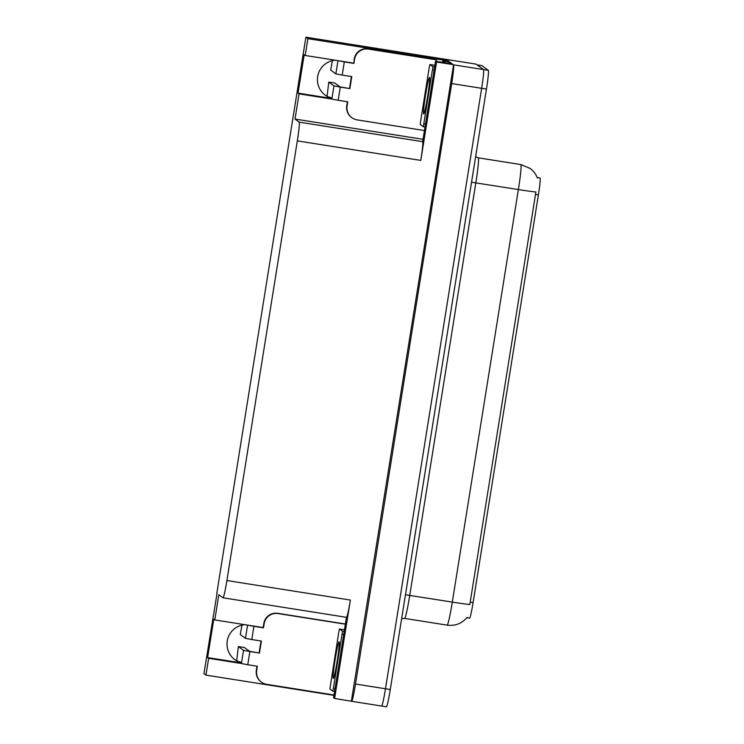<?xml version="1.0" encoding="UTF-8"?>
<svg xmlns="http://www.w3.org/2000/svg" width="744" height="744" viewBox="0 0 744 744"><rect width="100%" height="100%" fill="white"/><g stroke="black" fill="none" stroke-linecap="round" stroke-linejoin="round"><path stroke-width="1.12" d="M343.914 61.594L353.567 63.156A19.456 19.409 126.2 0 0 352.907 63.017L305.198 55.465L307.886 38.669L305.886 37.2L476.095 64.133L483.535 69.573A18.237 1.116 99 0 1 481.656 88.313L385.485 688.767A18.237 1.116 99 0 1 381.626 706.037A18.237 1.116 99 0 1 381.588 706.028M263.162 627.583A19.456 19.409 126.2 0 0 262.493 627.471L214.784 619.919L218.82 594.726L223.014 597.795A18.237 1.116 -81 0 0 223.042 597.804A18.237 1.116 -81 0 0 226.901 580.534L297.321 140.876A18.237 1.116 -81 0 0 299.2 122.137L295.015 119.068L423.011 139.314M241.614 662.374A19.456 19.409 -53.8 0 1 234.434 659.351M241.53 662.858A19.456 19.409 -53.8 0 1 244.785 624.672M217.071 593.294L203.94 673.646L205.948 675.115L333.944 695.37M447.972 61.836L448.13 60.859L452.296 63.91L435.519 61.259L422.657 141.667A18.237 1.116 -81 0 1 420.788 160.406L436.551 62.012L435.519 61.259M346.453 617.325L333.572 697.705L334.605 698.458L350.368 600.064A18.237 1.116 -81 0 1 346.509 617.334A18.237 1.116 -81 0 1 346.472 617.325M351.382 701.118L453.561 64.84A18.237 1.116 99 0 1 451.692 83.579L355.511 684.024A18.237 1.116 99 0 1 351.652 701.304A18.237 1.116 99 0 1 351.624 701.285L334.605 698.458M307.886 38.669L448.13 60.859M436.551 62.012L453.329 64.663M332.019 97.92A19.456 19.409 -53.8 0 1 324.84 94.897M305.886 37.2L216.82 593.256M295.015 119.068L299.051 93.865L331.768 99.045M205.948 675.115L208.636 658.319L241.363 663.499M305.198 55.465L304.184 54.731L298.037 93.13L299.051 93.865M214.784 619.919L213.779 619.185L207.632 657.584L208.636 658.319M537.224 177.537L540.06 177.983A16.415 1.004 99 0 1 538.405 194.863L473.091 602.603A16.415 1.004 99 0 1 469.622 618.152A16.415 1.004 99 0 1 469.594 618.134M207.632 657.584L240.349 662.755L241.428 663.546L247.752 664.736L249.872 651.539L243.539 650.349L238.368 646.555L244.358 647.503L249.528 651.288L259.461 653.055L261.377 641.058L251.788 639.542L253.909 626.336L263.497 627.862L264.167 623.658A12.155 12.127 -53.8 0 1 278.07 613.558L345.346 624.197M335.2 60.218A19.456 19.409 126.2 0 0 331.945 98.403M298.037 93.13L330.764 98.301L331.833 99.091L338.167 100.282L340.278 87.085L333.954 85.895L328.783 82.1L334.772 83.049L339.943 86.843L349.866 88.601L351.791 76.604L342.203 75.088L344.314 61.892L353.902 63.407L354.572 59.204A12.155 12.127 -53.8 0 1 368.485 49.104L436.449 59.855L368.15 48.853A12.155 12.127 -53.8 0 0 354.237 58.962L353.902 63.407M469.817 604.537L535.894 191.999A21.278 0.67 -170.9 0 1 518.382 189.562A24.32 1.488 -81 0 0 520.884 164.582A24.32 1.488 -81 0 0 520.837 164.564L478.28 157.83A24.32 1.488 99 0 1 478.327 157.849A24.32 1.488 99 0 1 475.834 182.829L409.749 595.377A24.32 1.488 99 0 1 404.606 618.404L447.163 625.137A24.32 1.488 -81 0 0 452.306 602.101A21.278 0.67 9.1 0 0 469.817 604.537M481.824 65.612A18.237 1.116 99 0 1 481.861 65.612L477.099 64.868A18.237 1.116 99 0 1 477.099 64.868L483.535 69.573A18.237 1.116 99 0 1 481.656 88.313L385.485 688.767A18.237 1.116 99 0 1 381.626 706.037L351.652 701.304M477.09 64.858L481.861 65.612A18.237 1.116 99 0 1 481.898 65.63L488.324 70.336A18.237 1.116 99 0 1 486.455 89.075L390.274 689.53A18.237 1.116 99 0 1 386.415 706.8L381.626 706.037M249.872 651.539L259.461 653.055M259.117 652.814L261.014 641.003M334.01 694.998L266.733 684.35A12.155 12.127 -53.8 0 1 256.671 670.456L257.34 666.252L247.752 664.736M261.469 682.155L261.135 681.913A12.155 12.127 -53.8 0 1 256.336 670.205L256.978 666.196M253.509 626.048L263.153 627.611L263.832 623.407A12.155 12.127 -53.8 0 1 277.735 613.307L345.374 624.011M253.909 626.336L247.51 625.1M247.575 625.146L245.464 638.343L240.293 634.558L241.939 625.127M245.464 638.343L251.788 639.542M237.392 661.016L238.712 661.556M244.358 647.503L238.359 646.555L236.704 660.691M340.278 87.085L349.866 88.601M349.531 88.359L351.419 76.548M424.415 130.544L357.148 119.896A12.155 12.127 -53.8 0 1 347.076 106.001L347.755 101.807L338.167 100.282M351.884 117.71L351.549 117.459A12.155 12.127 -53.8 0 1 346.741 105.76L347.383 101.742M451.134 63.724L448.706 61.947L442.708 60.999A12.155 0.744 99 0 1 442.494 62.357M445.135 62.775L442.708 60.999M436.3 61.38A12.155 12.127 -53.8 0 1 436.449 59.855M344.314 61.892L337.925 60.645M337.99 60.692L335.87 73.889L330.699 70.103L332.345 60.673M335.87 73.889L342.203 75.088M327.806 96.562L329.127 97.101M334.772 83.049L328.783 82.1M327.109 96.236L328.774 82.1M333.266 678.389A18.544 1.135 99 0 1 335.126 659.621A18.544 1.135 99 0 1 339.087 641.774A18.544 1.135 99 0 1 339.125 641.793A18.544 1.135 99 0 1 337.264 660.551A18.544 1.135 99 0 1 333.293 678.398A18.544 1.135 99 0 1 333.266 678.389M342.51 631.2L332.912 691.195L329.871 688.981L338.836 631.861L339.478 628.978L342.51 631.2L344.184 631.461M339.478 628.978L344.453 629.768L339.478 628.978M332.912 691.195L334.577 691.464L332.912 691.195M423.671 113.934A18.544 1.135 99 0 1 425.531 95.167A18.544 1.135 99 0 1 429.502 77.32A18.544 1.135 99 0 1 429.539 77.339A18.544 1.135 99 0 1 427.679 96.097A18.544 1.135 99 0 1 423.708 113.953A18.544 1.135 99 0 1 423.671 113.934M432.924 66.746L423.317 126.75L420.286 124.527L420.593 121.402L429.242 67.406L429.893 64.523L432.924 66.746L434.598 67.007M429.893 64.523L434.868 65.314L429.893 64.523M423.317 126.75L424.982 127.01L423.317 126.75M355.511 684.024L390.274 689.53M451.692 83.579L486.455 89.075M453.561 64.84L488.324 70.336M297.321 140.876L420.788 160.406M226.901 580.534L350.368 600.064M299.2 122.137L422.657 141.667M538.405 194.863L535.42 194.389M473.091 602.603L470.106 602.129M471.538 182.215L518.382 189.562L452.306 602.101L405.452 594.754M447.116 625.118A24.32 1.488 -81 0 0 447.163 625.137C455.254 626.132 461.931 623.519 467.195 617.306M243.539 650.349L241.428 663.546M333.954 85.895L331.833 99.091M342.203 634.325L343.691 634.558M333.554 688.321L335.042 688.553M432.608 69.871L434.096 70.103M423.959 123.867L425.447 124.099M223.042 597.804L346.509 617.334M469.622 618.152L466.86 617.715M475.621 156.696L478.28 157.83M537.428 178.058C535.922 174.143 533.476 170.925 530.091 168.414L520.837 164.564M401.621 618.701L404.606 618.404"/></g></svg>
